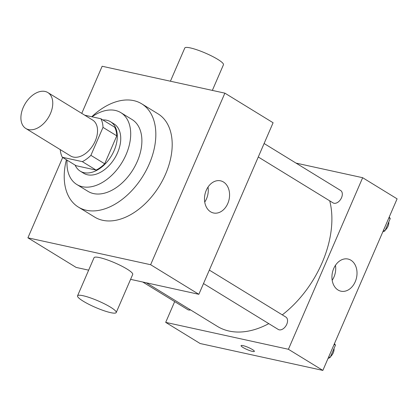 <?xml version="1.0" encoding="UTF-8"?>
<svg xmlns="http://www.w3.org/2000/svg" width="418" height="418" viewBox="0 0 418 418"><rect width="100%" height="100%" fill="white"/><g stroke="black" fill="none" stroke-linecap="round" stroke-linejoin="round"><path stroke-width="0.63" d="M28.586 129.585A21.067 13.507 121.5 0 1 25.811 128.478A21.067 13.507 121.5 0 1 25.32 103.455A21.067 13.507 121.5 0 1 47.851 92.566A21.067 13.507 121.5 0 1 49.486 115.577A21.067 13.507 121.5 0 1 28.586 129.585M47.851 92.566L92.634 120.05A21.067 13.507 121.5 0 1 94.264 143.06A21.067 13.507 121.5 0 1 73.364 157.064A21.067 13.507 121.5 0 1 70.595 155.961L25.811 128.478M100.895 118.749L114.673 127.208A28.293 18.141 121.5 0 1 116.779 135.84L104.678 163.804L90.899 155.35L103.006 127.38A28.293 18.141 121.5 0 0 100.895 118.749L84.749 115.211M104.678 163.804A28.293 18.141 121.5 0 1 96.114 170.095L76.107 165.711L62.329 157.257A28.293 18.141 121.5 0 1 60.27 149.623M62.329 157.257L82.336 161.641A28.293 18.141 121.5 0 0 90.899 155.35M96.114 170.095L82.336 161.641M75.13 165.115A28.967 18.575 -58.5 0 0 80.24 171.15A28.967 18.575 -58.5 0 0 111.219 156.175A28.967 18.575 -58.5 0 0 110.54 121.769A28.967 18.575 -58.5 0 0 102.849 119.95M110.54 121.769L113.989 123.885A28.967 18.575 121.5 0 1 116.23 155.527A28.967 18.575 121.5 0 1 87.493 174.787A28.967 18.575 121.5 0 1 83.684 173.261L80.24 171.15M116.779 135.84L103.006 127.38M67.073 160.167A42.134 27.018 -58.5 0 0 76.797 184.484A42.134 27.018 -58.5 0 0 121.863 162.706A42.134 27.018 -58.5 0 0 120.875 112.661A42.134 27.018 -58.5 0 0 92.028 116.805M76.797 184.484L87.989 191.355A42.134 27.018 -58.5 0 0 133.055 169.577A42.134 27.018 -58.5 0 0 132.067 119.532L120.875 112.661M66.405 159.76A60.568 38.837 -58.5 0 0 78.349 207.067A60.568 38.837 -58.5 0 0 143.128 175.759A60.568 38.837 -58.5 0 0 141.712 103.821A60.568 38.837 -58.5 0 0 91.756 116.747M141.712 103.821L158.072 113.863A60.568 38.837 121.5 0 1 162.764 180.027A60.568 38.837 121.5 0 1 102.676 220.291A60.568 38.837 121.5 0 1 94.708 217.104L78.349 207.067M62.679 157.471L27.907 237.821L150.632 264.714L224.874 93.151L102.149 66.253L81.761 113.377M88.653 270.159L76.133 267.416L27.907 237.821M130.588 279.349L198.853 294.309L273.095 122.746L224.874 93.151M77.549 295.824L94.045 257.697A21.067 3.516 23.4 0 1 114.778 262.838A21.067 3.516 23.4 0 1 132.715 274.433L116.214 312.56A21.067 3.516 -156.6 0 0 98.282 300.96A21.067 3.516 -156.6 0 0 77.549 295.824A21.067 3.516 -156.6 0 0 83.245 301.2A21.067 3.516 -156.6 0 0 103.695 310.621A21.067 3.516 -156.6 0 0 116.214 312.56M198.853 294.309L150.632 264.714M223.473 182.008A16.459 12.326 -77.6 0 1 228.526 201.56A16.459 12.326 -77.6 0 1 213.509 212.976A16.459 12.326 -77.6 0 1 204.987 194.26A16.459 12.326 -77.6 0 1 220.552 180.822A16.459 12.326 -77.6 0 1 223.473 182.008M204.736 202.072A16.459 12.326 102.4 0 0 208.023 187.065M170.419 81.217L184.787 48.007A21.067 3.516 23.4 0 1 197.306 49.941A21.067 3.516 23.4 0 1 217.757 59.361A21.067 3.516 23.4 0 1 223.458 64.743L212.349 90.403M329.713 200.839A89.536 57.412 121.5 0 1 282.281 314.864M268.79 323.642A89.536 57.412 121.5 0 1 229.111 331.061A89.536 57.412 121.5 0 1 217.339 326.353L146.394 282.814M203.503 283.571L278.252 329.447A7.268 4.661 -58.5 0 0 286.027 325.69A7.268 4.661 -58.5 0 0 285.86 317.058L209.334 270.096M190.556 309.916A7.268 4.661 121.5 0 1 188.67 309.989A7.268 4.661 121.5 0 1 187.713 309.607L142.757 282.019M264.108 143.515L340.633 190.483A7.268 4.661 121.5 0 1 341.192 198.419A7.268 4.661 121.5 0 1 333.982 203.252A7.268 4.661 121.5 0 1 333.031 202.871L258.277 156.996M174.677 301.608L165.69 322.377L288.41 349.276L362.657 177.707L296.028 163.109M362.657 177.707L397.1 198.848L322.858 370.411L200.133 343.518L165.69 322.377M322.858 370.411L288.41 349.276M338.031 290.008A16.459 12.326 -77.6 0 1 332.984 270.456A16.459 12.326 -77.6 0 1 348.001 259.04A16.459 12.326 -77.6 0 1 356.517 277.756A16.459 12.326 -77.6 0 1 340.957 291.194A16.459 12.326 -77.6 0 1 338.031 290.008M254.363 351.386A7.242 1.207 23.4 0 1 252.456 351.413A7.242 1.207 23.4 0 1 244.964 348.555A7.242 1.207 23.4 0 1 241.071 345.634A7.242 1.207 23.4 0 1 248.198 347.4A7.242 1.207 23.4 0 1 254.363 351.386A7.242 1.207 23.4 0 1 252.451 351.418A7.242 1.207 23.4 0 1 244.969 348.555A7.242 1.207 23.4 0 1 241.071 345.634M335.471 265.284A16.459 12.326 -77.6 0 1 332.185 280.285M328.031 358.451L330.105 357.552L335.461 345.169L334.463 343.591M330.105 357.552L328.778 356.737M335.461 345.169L334.134 344.354M334.013 348.518A7.268 4.661 121.5 0 1 330.476 356.685M382.81 231.875L384.879 230.971L390.234 218.588L389.236 217.015M384.879 230.971L383.552 230.156M390.234 218.588L388.907 217.778M388.787 221.942A7.268 4.661 121.5 0 1 385.255 230.104"/></g></svg>
